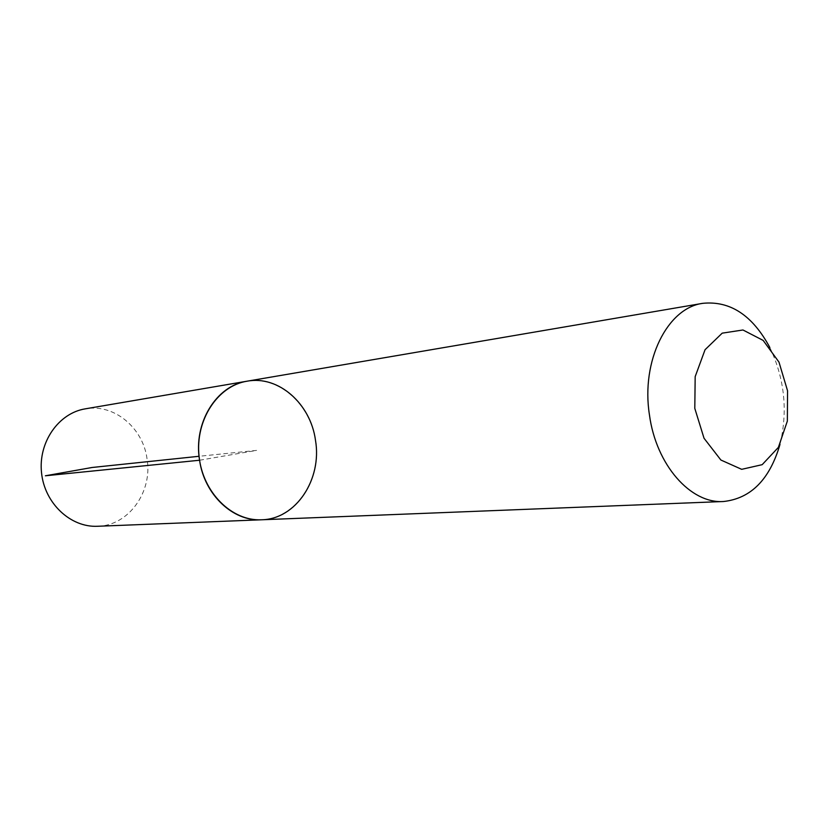 <?xml version="1.0" encoding="UTF-8"?>
<svg xmlns="http://www.w3.org/2000/svg" width="829" height="829" viewBox="0 0 829 829"><rect width="100%" height="100%" fill="white"/><g stroke="black" fill="none" stroke-linecap="round" stroke-linejoin="round"><path stroke-width="0.62" stroke-dasharray="4.14 3.11" d="M769.84 347.496C784.597 378.604 787.975 410.904 779.996 444.396M261.581 519.783C294.803 518.633 320.243 482.012 315.963 444.033C312.284 405.992 279.798 375.444 247.063 381.195M97.532 526.27C128.733 525.752 152.909 491.638 146.992 458.489C142.806 427.443 113.708 403.412 85.232 408.852M199.571 460.24L256.679 450.396L199.064 456.282"/><path stroke-width="1.24" d="M779.996 444.396C769.737 479.473 750.908 498.509 723.53 501.514C690.65 503.897 656.081 464.903 649.449 414.894C640.848 360.936 667.355 307.922 702.764 303.331C730.173 300.585 752.535 315.31 769.84 347.496M199.571 460.24C204.38 494.778 233.053 521.607 261.581 519.783C231.799 521.306 202.67 492.457 199.064 456.282C195.095 420.137 217.612 385.879 247.063 381.195C216.39 385.506 193.178 423.018 199.571 460.24L45.377 475.784L92.112 467.483L199.064 456.282M694.795 408.386L695.179 376.635L705.054 349.724L722.204 333.154L742.96 329.983L763.167 340.418L778.98 362.107L787.55 390.78L787.353 421.08L778.379 447.391L762.172 464.675L741.675 469.328L720.878 460.022L704.039 438.272L694.795 408.386M315.486 440.261C322.232 479.224 296.046 519.223 261.581 519.783L97.532 526.27C70.569 527.617 44.569 503.307 41.533 472.789C38.175 442.292 58.579 413.132 85.232 408.852L247.063 381.195C278.523 375.174 310.637 403.796 315.486 440.261M702.764 303.331L247.063 381.195M723.53 501.514L261.581 519.783"/></g></svg>
